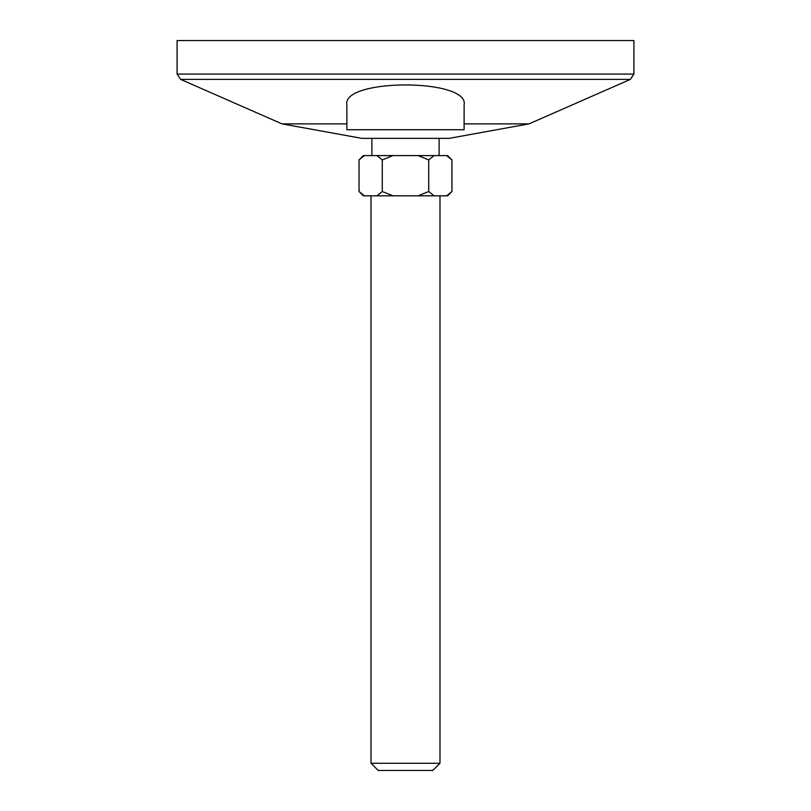 <?xml version="1.0" encoding="UTF-8"?>
<svg xmlns="http://www.w3.org/2000/svg" width="811" height="811" viewBox="0 0 811 811"><rect width="100%" height="100%" fill="white"/><g stroke="black" fill="none" stroke-linecap="round" stroke-linejoin="round"><path stroke-width="1.22" d="M180.61 79.377L177.082 74.075L633.918 74.075L630.39 79.377L180.61 79.377L281.954 123.87L346.885 123.87M630.39 79.377L529.046 123.87L449.172 138.357L361.828 138.357L281.954 123.87M529.046 123.87L464.115 123.87M346.885 105.085C340.975 78.282 469.822 78.17 464.115 105.085L464.115 129.73L346.885 129.73L346.885 105.085M633.918 74.075L633.918 40.55L177.082 40.55L177.082 74.075M451.95 191.508L447.642 195.816L446.608 195.816L451.95 191.508L451.95 159.899L447.642 155.59L363.358 155.59L359.05 159.899L364.392 155.59M392.95 155.59L382.275 159.899L376.943 155.59M439.978 763.263L432.79 770.45L378.21 770.45L371.022 763.263L439.978 763.263L439.978 195.816M446.608 195.816L363.358 195.816L359.05 191.508L359.05 159.899M451.95 159.899L446.608 155.59M434.057 155.59L428.725 159.899L418.05 155.59M418.05 195.816L428.725 191.508L428.725 159.899M428.725 191.508L434.057 195.816M376.943 195.816L382.275 191.508L382.275 159.899M382.275 191.508L392.95 195.816M359.05 191.508L364.392 195.816L359.05 191.508M371.022 763.263L371.022 195.816M371.884 155.59L371.884 138.357M439.116 155.59L439.116 138.357"/></g></svg>
